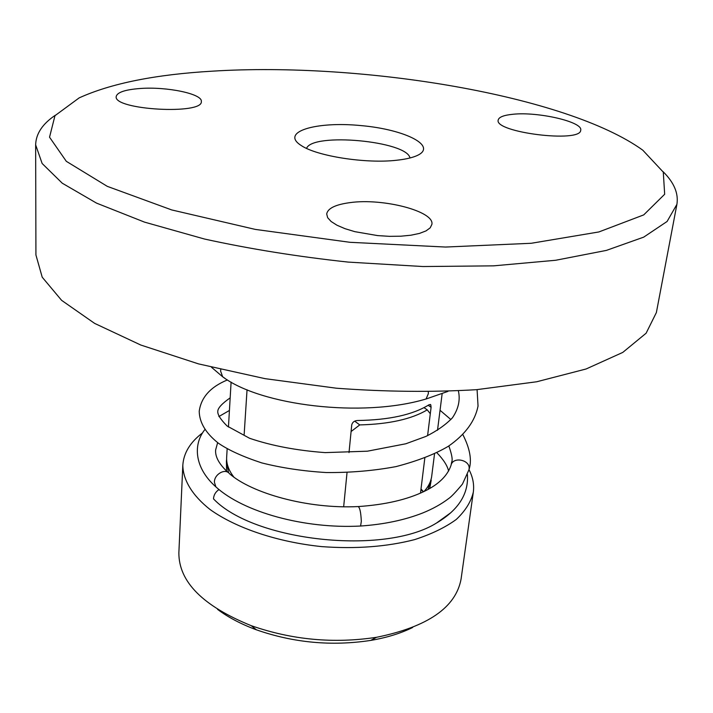 <?xml version="1.0" encoding="UTF-8"?>
<svg xmlns="http://www.w3.org/2000/svg" width="713" height="713" viewBox="0 0 713 713"><rect width="100%" height="100%" fill="white"/><g stroke="black" fill="none" stroke-linecap="round" stroke-linejoin="round"><path stroke-width="1.07" d="M343.666 506.72L347.035 472.559L343.666 506.72M424.021 407.649L427.247 409.868C411.606 419.146 389.111 424.155 359.753 424.912L351.09 431.534L349.014 452.577L351.741 424.895C352.463 422.149 354.397 420.688 357.57 420.501C389.146 420.019 412.987 414.761 429.101 404.717L430.768 404.788L430.224 404.414M423.495 491.747L421.009 488.94L424.823 458.049L420.492 493.129M420.893 489.813L423.451 491.765M428.192 405.296L431.098 407.283L427.595 435.643L430.296 413.718L427.247 409.868M431.098 407.283L430.768 404.788M434.529 453.887L431.704 476.204C431.017 481.587 428.46 486.685 424.003 491.498M233.846 477.05C228.668 470.375 226.279 463.753 226.663 457.185L227.153 448.878M306.563 148.384C312.392 132.235 407.203 141.031 409.966 157.983M396.776 160.229C404.672 159.373 410.964 158.019 415.661 156.174C439.529 146.807 405.902 129.463 360.823 125.577C315.806 121.103 279.567 131.967 301.296 145.559C316.955 156.2 366.117 163.865 396.776 160.229M212.376 71.166C362.115 61.79 566.327 95.114 642.761 150.158L663.286 172.118L664.668 194.257L643.732 214.889L598.867 231.957L531.203 243.285L445.473 247.046L349.994 242.304L255.281 229.399L171.708 209.934L107.28 186.351L66.318 161.325L49.536 137.19L54.972 115.684L79.179 97.877C111.112 83.376 155.505 74.473 212.376 71.166M140.096 88.501C166.771 86.451 202.563 93.875 201.324 101.46C203.455 114.98 113.51 109.98 116.183 96.603C117.084 92.351 125.051 89.651 140.096 88.501M350.056 202.617C382.917 197.947 434.654 211.262 431.891 224.372L430.197 227.839L426.017 230.905L419.502 233.409L410.946 235.21L400.751 236.208L389.441 236.342L377.596 235.593L354.789 231.654L345.012 228.677L336.999 225.237L331.126 221.502L327.65 217.679L326.697 213.953C327.766 208.321 335.556 204.542 350.056 202.617M513.021 114.258C538.057 111.531 583.189 121.905 580.703 130.203C581.024 143.251 493.895 132.386 498.2 120.016C498.886 117.075 503.824 115.149 513.021 114.258M55.32 115.248C42.495 123.884 35.944 133.759 35.65 144.864L42.138 163.491L62.245 183.196L96.513 203.107L144.498 222.117L204.578 239.051C249.764 248.953 297.633 256.627 348.167 262.09L422.978 266.537L493.539 265.851L555.703 260.263L606.371 250.406L643.714 237.135L667.101 221.467L676.904 204.355C678.66 193.383 674.035 182.475 663.028 171.619M676.904 204.355L656.379 312.544L646.112 333.221L622.779 352.409L586.095 368.986L536.746 381.758L476.534 389.681C431.891 392.319 385.198 391.829 336.465 388.22L265.004 378.648L198.508 363.888L140.782 345.03L94.624 323.39L61.621 300.351L42.21 277.197L35.926 254.978L35.65 144.864M431.365 478.182L428.058 489.412M228.561 472.772L226.422 461.186L226.627 459.19M244.167 434.386L247.046 389.77M226.582 471.115L226.422 461.186M431.205 480.179L429.734 488.458M359.753 424.912L354.7 421.151M473.316 492.175L461.088 578.983C455.901 607.458 427.711 626.896 376.535 637.297C333.809 643.777 292.054 639.9 251.252 625.684C202.857 606.041 178.731 581.746 178.865 552.807L182.822 465.224C183.027 480.009 192.234 495.446 210.192 509.608C236.083 528.083 277.277 542.023 321.768 546.621C355.894 549.099 386.82 546.773 414.556 539.634C431.401 534.18 445.313 527.451 456.275 519.447C465.339 510.918 471.017 501.818 473.316 492.175C474.323 484.599 472.879 477.077 468.994 469.609M217.563 609.383C228.213 617.369 241.154 624.169 256.368 629.802C293.613 642.823 331.741 646.352 370.751 640.408C386.74 637.68 400.706 633.367 412.649 627.485M202.715 432.773C190.282 442.096 183.651 452.915 182.822 465.224M219.007 489.546C215.576 491.863 213.74 494.974 213.499 498.868C253.65 541.238 384.548 555.659 436.57 522.994L450.883 512.665M229.524 473.726L229.506 473.708C251.6 493.12 307.241 509.127 358.113 506.569C359.824 507.424 360.894 512.344 361.322 521.355L360.591 526.034L360.11 526.042M358.559 506.542C385.314 504.697 407.31 499.599 424.547 491.23C438.602 484.412 447.425 475.803 450.999 465.411C452.702 456.053 470.776 459.814 469.065 469.199L468.815 470.304M424.547 399.414L426.08 398.968L428.344 393.701L428.308 391.909M224.978 378.362L222.643 376.749L220.611 371.125L220.745 369.53M229.506 473.708C225.361 467.897 214.087 474.261 214.417 482.291L215.861 486.854L217.572 488.352M231.101 382.115L228.445 427.042M442.131 393.799L437.515 430.269M370.751 640.408L376.535 637.297M256.368 629.802L251.252 625.684M436.579 523.003C458.423 510.045 468.708 493.904 467.425 474.608M229.426 410.465L218.855 416.552M204.836 429.627C193.553 443.513 193.375 466.837 215.861 486.854C243.338 512.094 304.282 529.064 360.582 526.025C384.04 524.403 404.752 520.044 422.738 512.968C432.746 508.895 441.338 504.127 448.522 498.663C451.088 497.006 455.732 492.148 462.461 484.082L468.949 469.787C472.086 460.491 470.063 448.789 462.88 434.663M227.875 472.309C219.132 464.181 215.05 456.721 215.638 449.939L217.634 442.639M436.891 452.746C443.531 459.653 447.434 465.758 448.593 471.07M451.097 465.072L451.703 461.979C452.808 459.858 451.855 454.511 448.851 445.946M450.883 419.556L440.046 410.278M426.053 399.004L447.978 391.384M426.08 398.977C362.338 418.139 260.405 405.447 222.643 376.758M222.714 376.829L211.511 367.284M230.174 397.863C222.171 403.451 218.044 407.863 217.795 411.098C217.358 414.405 220.477 419.378 227.135 426.035L249.595 438.281C271.484 445.732 296.679 450.509 325.19 452.612L367.391 451.195L405.813 443.78L425.964 436.401C436.811 431.017 445.625 424.823 452.407 417.818C458.441 408.959 460.429 399.984 458.388 390.893M227.42 379.94C210.504 386.892 201.102 397.355 199.212 411.312C199.453 422.622 205.843 433.254 218.374 443.192C228.561 450.179 243.017 456.748 261.742 462.897C281.608 467.915 303.043 471.133 326.064 472.532C350.243 472.764 373.559 470.794 396 466.605C417.586 460.955 435.028 454.181 448.317 446.293C465.179 434.582 475.09 421.16 478.04 406.045L477.086 389.637"/></g></svg>
